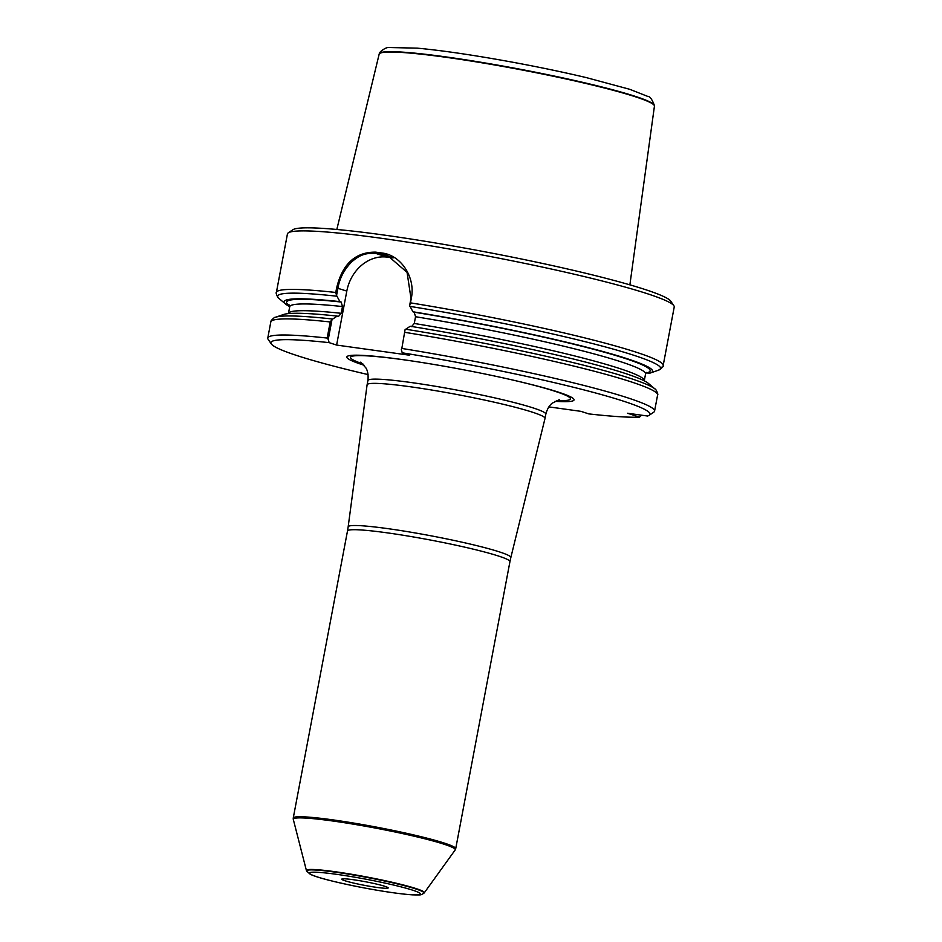 <?xml version="1.0" encoding="UTF-8"?>
<svg xmlns="http://www.w3.org/2000/svg" width="942" height="942" viewBox="0 0 942 942"><rect width="100%" height="100%" fill="white"/><g stroke="black" fill="none" stroke-linecap="round" stroke-linejoin="round"><path stroke-width="1.41" d="M345.066 880.782A23.621 1.86 10.7 0 1 341.781 879.169A23.621 1.86 10.7 0 1 358.984 880.593A23.621 1.86 10.7 0 1 384.913 886.328A23.621 1.86 10.7 0 1 388.198 887.941A23.621 1.86 10.7 0 1 371.007 886.504A23.621 1.86 10.7 0 1 345.066 880.782M548.856 406.885L580.943 411.348L588.821 413.903A192.875 15.178 -169.3 0 0 639.5 417.118L641.608 415.198M639.5 417.118L627.537 413.244L647.566 416.023A192.875 15.178 -169.3 0 0 649.144 415.316L653.724 412.207A196.819 15.484 -169.3 0 0 654.56 411.124A196.819 15.484 -169.3 0 0 401.834 348.446L405.072 329.665L410.217 326.25A187.458 14.742 -169.3 0 1 648.473 383.465L654.89 388.916A194.841 15.331 -169.3 0 0 405.613 329.194M649.144 415.316A192.875 15.178 -169.3 0 0 402.222 352.814L401.304 349.612M405.072 329.665L401.834 348.446M336.553 295.458L335.776 292.467L336.635 287.934C342.405 263.948 355.393 252.009 375.611 252.126A196.819 15.484 10.7 0 1 382.299 253.057C400.845 255.164 415.811 277.313 411.313 298.32L410.453 302.853A196.819 15.484 -169.3 0 1 663.168 365.531C663.816 366.214 662.238 367.78 658.458 370.206L650.451 372.961A187.458 14.742 -169.3 0 0 412.949 311.79L409.617 305.62L410.983 298.367L407.062 272.356L387.609 255.553L382.652 254.411A195.63 15.39 -169.3 0 0 376.011 253.48C366.662 253.009 360.963 253.881 351.766 261.841C344.266 269.341 339.65 278.125 337.931 288.205L336.553 295.458L339.897 301.628A187.458 14.742 -169.3 0 0 285.52 304.007A187.458 14.742 -169.3 0 0 289.724 306.633M646.071 372.82L649.462 373.256A187.458 14.742 -169.3 0 0 650.451 372.961M410.453 302.853L409.617 305.62M661.213 367.168L660.554 368.687M663.168 365.531L674.225 307.01A196.819 15.484 -169.3 0 0 673.848 305.703A196.819 15.484 -169.3 0 0 483.705 255.258A196.819 15.484 -169.3 0 0 288.276 232.839A196.819 15.484 -169.3 0 0 287.44 233.934L276.383 292.444C275.323 292.409 278.149 298.967 279.103 298.543A194.841 15.331 -169.3 0 1 336.871 296.212M328.24 339.461L327.168 338.06L330.206 321.964L332.02 319.515L328.24 339.461L329.17 342.652L336.612 345.066L409.664 355.228L402.222 352.814M329.17 342.652A192.875 15.178 -169.3 0 0 271.284 343.912A192.875 15.178 -169.3 0 0 368.087 374.586M554.956 401.316A115.572 9.09 -169.3 0 0 557.935 391.99A115.572 9.09 -169.3 0 0 510.976 379.638A115.572 9.09 -169.3 0 0 412.937 361.116A115.572 9.09 -169.3 0 0 364.083 365.249M327.168 338.06A196.819 15.484 -169.3 0 0 267.775 338.037A196.819 15.484 -169.3 0 0 268.152 339.356L271.284 343.912M339.897 301.628L341.169 302.041L342.488 306.562L341.204 313.309L338.437 316.5L337.165 316.088L332.02 319.515M337.165 316.088A187.458 14.742 -169.3 0 0 283.53 314.51L275.57 317.242A194.841 15.331 -169.3 0 1 332.55 319.032M411.489 326.662L414.268 323.471L415.54 316.724L414.221 312.202L412.949 311.79M673.848 305.703L670.716 301.134A192.875 15.178 -169.3 0 0 484.376 251.702A192.875 15.178 -169.3 0 0 292.856 229.742L288.276 232.839M393.097 257.943L387.303 257.142A39.364 33.382 -72 0 0 346.809 291.078L336.612 345.066M444.212 843.055A82.66 6.5 10.7 0 1 455.704 848.707A82.66 6.5 10.7 0 1 455.681 848.801L455.539 849.166A82.59 6.5 10.7 0 0 444.082 843.443A82.59 6.5 10.7 0 0 352.85 823.332A82.59 6.5 10.7 0 0 293.233 818.504L293.245 818.103A82.66 6.5 10.7 0 1 293.256 818.009A82.66 6.5 10.7 0 1 353.45 823.025A82.66 6.5 10.7 0 1 444.212 843.055M306.645 871.091L306.456 870.655A60.005 4.722 10.7 0 1 306.421 870.561L293.303 819.41A82.413 6.488 10.7 0 1 293.28 819.304A82.413 6.488 10.7 0 1 352.473 824.014A82.413 6.488 10.7 0 1 443.788 844.126A82.413 6.488 10.7 0 1 455.21 849.896A82.413 6.488 10.7 0 1 455.151 849.99L424.277 892.828A60.005 4.722 10.7 0 1 424.206 892.898L423.865 893.24C420.273 895.277 422.028 894.935 412.678 894.865C399.903 894.005 382.275 891.415 359.82 887.093C333.751 881.853 317.242 877.591 310.318 874.317L306.645 871.091A59.735 4.698 10.7 0 1 348.552 874.176A59.735 4.698 10.7 0 1 415.693 888.918A59.735 4.698 10.7 0 1 423.865 893.24M306.421 870.561A60.005 4.722 10.7 0 1 349.07 873.846A60.005 4.722 10.7 0 1 415.999 888.565A60.005 4.722 10.7 0 1 424.277 892.828M532.442 412.196A90.538 7.124 10.7 0 1 545.029 418.378A90.538 7.124 10.7 0 1 545.018 418.413L510.835 557.558A82.778 6.512 10.7 0 0 499.331 551.871A82.778 6.512 10.7 0 0 408.275 531.771A82.778 6.512 10.7 0 0 348.163 526.813L367.097 384.795A90.538 7.124 10.7 0 1 367.109 384.76A90.538 7.124 10.7 0 1 433.037 390.247A90.538 7.124 10.7 0 1 532.442 412.196M629.88 284.849L654.431 106.163A140.075 11.021 -169.3 0 0 654.443 106.01A140.075 11.021 -169.3 0 0 634.955 96.637A140.075 11.021 -169.3 0 0 482.351 62.878A140.075 11.021 -169.3 0 0 379.214 54.012A140.075 11.021 -169.3 0 0 379.155 54.153L336.824 229.471M412.667 890.178A56.508 4.451 -169.3 0 0 316.488 872.245A56.508 4.451 -169.3 0 0 365.826 888.235A56.508 4.451 -169.3 0 0 412.667 890.178M654.56 411.124L657.598 395.028A196.819 15.484 -169.3 0 0 404.883 332.349M658.446 370.218A194.841 15.331 -169.3 0 0 409.923 306.374M335.776 292.467A196.819 15.484 -169.3 0 0 276.383 292.444M330.206 321.964A196.819 15.484 -169.3 0 0 270.813 321.94C269.801 321.587 274.829 316.512 275.57 317.242M341.204 313.309A181.064 14.248 -169.3 0 0 288.44 313.486L288.417 313.592M342.488 306.562A181.064 14.248 -169.3 0 0 289.712 306.739L288.44 313.486M341.169 302.041A185.009 14.554 -169.3 0 0 290.16 305.985M644.257 380.827L644.281 380.721A181.064 14.248 -169.3 0 0 414.268 323.471M644.281 380.721L645.553 373.974A181.064 14.248 -169.3 0 0 415.54 316.724M646.683 372.867A185.009 14.554 -169.3 0 0 414.221 312.202M392.367 257.555L382.652 254.411L382.299 253.057M387.303 257.142L376.011 253.48L375.611 252.126M346.809 291.078L336.635 287.934M293.28 819.304L293.256 818.892A82.519 6.488 10.7 0 1 352.52 823.614A82.519 6.488 10.7 0 1 443.953 843.761A82.519 6.488 10.7 0 1 455.386 849.531L455.539 849.166M293.256 818.009L347.492 530.97A82.66 6.5 10.7 0 1 407.686 535.986A82.66 6.5 10.7 0 1 498.448 556.015A82.66 6.5 10.7 0 1 509.94 561.668L455.704 848.707M360.68 362.175L365.92 367.945C365.767 367.863 368.923 371.584 367.91 380.521A90.538 7.124 10.7 0 1 433.838 386.008A90.538 7.124 10.7 0 1 533.243 407.957A90.538 7.124 10.7 0 1 545.83 414.139L545.029 418.378M510.199 379.461A111.933 8.808 10.7 0 1 554.92 391.26A111.933 8.808 10.7 0 1 556.557 400.527M362.882 363.93A111.933 8.808 10.7 0 1 413.726 361.233M379.367 53.635C378.743 52.34 385.961 46.876 389.034 47.524L417.106 48.136C441.645 50.421 472.554 54.93 509.846 61.701C537.317 66.729 562.845 72.039 586.43 77.633L629.786 89.313L647.519 96.319C649.862 96.261 652.17 99.357 654.419 105.61A139.981 11.01 -169.3 0 0 518.901 69.002A139.981 11.01 -169.3 0 0 379.367 53.635L379.214 54.012M657.598 395.028C658.67 395.063 655.832 388.504 654.89 388.916M267.775 338.037L270.813 321.94M285.52 304.007L279.103 298.543M289.43 304.996L289.712 306.739M646.447 372.455L645.553 373.974M509.94 561.668L510.835 557.558M347.492 530.97L348.163 526.813M367.91 380.521L367.109 384.76M545.83 414.139C548.138 405.46 552.424 403.141 552.247 403.164L559.254 399.702"/></g></svg>
